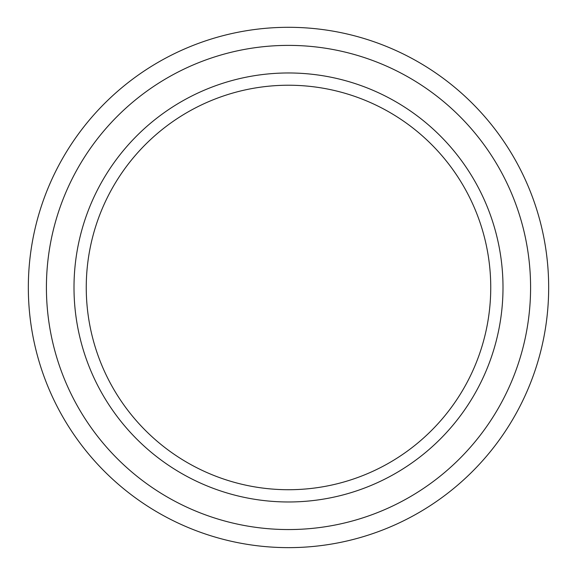 <?xml version="1.0" encoding="UTF-8"?>
<svg xmlns="http://www.w3.org/2000/svg" width="577" height="577" viewBox="0 0 577 577"><rect width="100%" height="100%" fill="white"/><g stroke="black" fill="none" stroke-linecap="round" stroke-linejoin="round"><path stroke-width="0.87" d="M288.5 547.638A260.162 260.162 0 0 0 513.811 157.391A260.162 260.162 0 0 0 63.189 157.391A260.162 260.162 0 0 0 288.5 547.638M288.5 529.556A242.08 242.08 0 0 0 498.153 166.436A242.08 242.08 0 0 0 78.847 166.436A242.08 242.08 0 0 0 288.5 529.556A242.08 242.08 0 0 0 498.153 166.436A242.08 242.08 0 0 0 78.847 166.436A242.08 242.08 0 0 0 288.5 529.556M288.5 501.976A214.507 214.507 0 0 0 474.265 180.219A214.507 214.507 0 0 0 102.735 180.219A214.507 214.507 0 0 0 288.5 501.976M288.5 489.722A202.246 202.246 0 0 0 463.648 186.349A202.246 202.246 0 0 0 113.352 186.349A202.246 202.246 0 0 0 288.5 489.722"/></g></svg>
